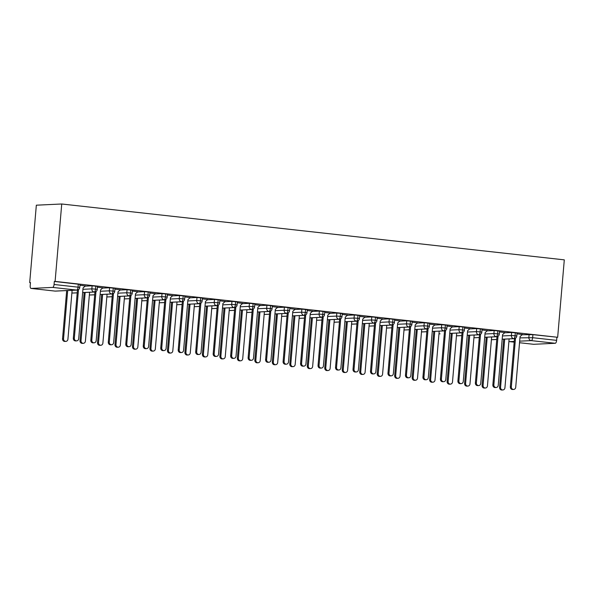 <?xml version="1.0" encoding="UTF-8"?>
<svg xmlns="http://www.w3.org/2000/svg" width="594" height="594" viewBox="0 0 594 594"><rect width="100%" height="100%" fill="white"/><g stroke="black" fill="none" stroke-linecap="round" stroke-linejoin="round"><path stroke-width="0.89" d="M52.666 287.407L31.118 288.424L55.108 291.097L76.663 290.072L52.666 287.407A2.873 1.143 -83.7 0 0 54.069 284.489L54.329 281.445L55.101 281.408L61.739 203.994L36.338 205.19L29.7 282.603L30.457 282.692M61.739 203.994L564.3 259.86L557.662 337.281L55.101 281.408M533.679 344.297A2.873 1.143 96.3 0 1 533.612 344.297L519.527 342.731L533.679 344.297L555.234 343.28L531.244 340.614L519.661 341.156M522.111 334.741L532.9 334.645L557.662 337.281M532.9 334.645L532.64 337.696L556.63 340.362L556.897 337.31M556.63 340.362A2.873 1.143 96.3 0 1 555.234 343.28M29.7 282.603L30.472 282.573L30.205 285.617A2.873 1.143 -83.7 0 0 31.044 288.424A2.873 1.143 -83.7 0 0 31.118 288.424M522.349 334.526L516.973 333.835M54.329 281.445L80.034 284.407L79.767 287.459L78.059 287.162L78.319 284.11M85.098 286.159L92.115 285.825L97.513 286.353L97.253 289.404L95.537 289.1L95.805 286.056M85.336 285.944L79.96 285.246M102.576 288.097L109.593 287.771L114.991 288.298L114.731 291.35L113.023 291.045L113.283 287.993M102.814 287.89L97.438 287.192M120.062 290.043L127.071 289.709L132.469 290.236L132.21 293.288L130.502 292.991L130.762 289.939M120.3 289.835L114.924 289.137M137.541 291.988L144.557 291.654L149.955 292.181L149.695 295.233L147.98 294.936L148.24 291.884M137.778 291.773L132.403 291.075M155.019 293.933L162.036 293.599L167.434 294.127L167.174 297.178L165.459 296.874L165.726 293.822M155.257 293.718L149.881 293.02M172.498 295.871L179.514 295.545L184.912 296.072L184.652 299.124L182.945 298.819L183.204 295.767M172.735 295.663L167.36 294.966M189.983 297.817L196.993 297.483L202.398 298.01L202.131 301.061L200.423 300.764L200.683 297.713M190.221 297.601L184.845 296.911M207.462 299.762L214.479 299.428L219.877 299.955L219.617 303.007L217.901 302.71L218.169 299.658M207.7 299.547L202.324 298.849M224.94 301.7L231.957 301.373L237.355 301.901L237.095 304.952L235.387 304.648L235.647 301.596M225.178 301.492L219.802 300.794M242.426 303.645L249.435 303.319L254.833 303.846L254.574 306.89L252.866 306.593L253.126 303.541M242.656 303.437L237.281 302.74M259.905 305.591L266.921 305.257L272.319 305.784L272.052 308.835L270.344 308.538L270.604 305.487M260.142 305.375L254.767 304.685M277.383 307.536L284.4 307.202L289.798 307.729L289.538 310.781L287.823 310.476L288.09 307.432M277.621 307.321L272.245 306.623M294.862 309.474L301.878 309.147L307.276 309.674L307.016 312.726L305.309 312.422L305.568 309.37M295.099 309.266L289.724 308.568M312.347 311.419L319.357 311.085L324.762 311.62L324.495 314.664L322.787 314.367L323.047 311.315M312.585 311.211L307.209 310.514M329.826 313.365L336.843 313.031L342.241 313.558L341.981 316.609L340.265 316.312L340.525 313.261M330.064 313.149L324.688 312.459M347.304 315.31L354.321 314.976L359.719 315.503L359.459 318.555L357.751 318.25L358.011 315.206M347.542 315.095L342.166 314.397M364.79 317.248L371.799 316.921L377.197 317.448L376.938 320.5L375.23 320.196L375.49 317.144M365.02 317.04L359.645 316.342M382.269 319.193L389.285 318.859L394.683 319.386L394.416 322.438L392.708 322.141L392.968 319.089M382.506 318.985L377.131 318.287M399.747 321.139L406.764 320.805L412.162 321.332L411.902 324.383L410.187 324.086L410.454 321.035M399.985 320.923L394.609 320.233M417.226 323.084L424.242 322.75L429.64 323.277L429.38 326.329L427.673 326.024L427.932 322.973M417.463 322.869L412.088 322.171M434.711 325.022L441.721 324.695L447.119 325.222L446.859 328.274L445.151 327.97L445.411 324.918M434.949 324.814L429.573 324.116M452.19 326.967L459.207 326.633L464.605 327.16L464.345 330.212L462.629 329.915L462.889 326.863M452.428 326.752L447.052 326.061M469.668 328.913L476.685 328.579L482.083 329.106L481.823 332.157L480.108 331.86L480.375 328.809M469.906 328.697L464.53 327.999M487.147 330.858L494.163 330.524L499.561 331.051L499.302 334.103L497.594 333.798L497.854 330.747M487.384 330.643L482.009 329.945M504.633 332.796L511.642 332.469L517.047 332.996L516.78 336.041L515.072 335.744L515.332 332.692M504.87 332.588L499.495 331.89M502.182 339.204L513.669 338.662A2.873 1.143 -83.7 0 0 515.072 335.744L511.382 335.513L511.642 332.469M491.906 339.634A2.873 1.143 -83.7 0 0 492.032 339.671A2.873 1.143 -83.7 0 0 492.047 339.679A2.873 1.143 -83.7 0 0 492.122 339.679L496.755 339.456L492.5 339.694A2.873 2.636 -92.7 0 1 491.431 339.471M484.704 337.258L496.19 336.716A2.873 1.143 -83.7 0 0 497.594 333.798L493.904 333.576L494.163 330.524M474.428 337.696A2.873 1.143 -83.7 0 0 474.554 337.734A2.873 1.143 -83.7 0 0 474.643 337.734L479.276 337.518M473.945 337.57L474.554 337.734A2.873 1.143 -83.7 0 0 474.569 337.734A2.873 2.873 0 0 0 475.022 337.748A2.873 2.636 -92.7 0 1 473.953 337.526M467.226 335.313L478.712 334.771A2.873 1.143 -83.7 0 0 480.108 331.86L476.425 331.63L476.685 328.579M456.949 335.751A2.873 1.143 -83.7 0 0 457.076 335.788A2.873 1.143 -83.7 0 0 457.157 335.788L461.79 335.573M456.467 335.625L457.076 335.788A2.873 1.143 -83.7 0 0 457.09 335.788A2.873 2.873 0 0 0 457.543 335.803A2.873 2.636 -92.7 0 1 456.467 335.58M449.74 333.375L461.234 332.826A2.873 1.143 -83.7 0 0 462.629 329.915L458.939 329.685L459.207 326.633M439.463 333.806A2.873 1.143 -83.7 0 0 439.59 333.843A2.873 1.143 -83.7 0 0 439.679 333.85L440.065 333.858A2.873 2.636 -92.7 0 1 438.988 333.635M438.988 333.687L439.59 333.843A2.873 1.143 -83.7 0 0 439.605 333.843A2.873 2.873 0 0 0 440.065 333.858M432.261 331.43L443.748 330.888A2.873 1.143 -83.7 0 0 445.151 327.97L441.461 327.74L441.721 324.695M421.985 331.86A2.873 1.143 -83.7 0 0 422.111 331.898A2.873 1.143 -83.7 0 0 422.2 331.905L426.834 331.682M421.502 331.742L422.111 331.898A2.873 1.143 -83.7 0 0 422.126 331.905A2.873 2.873 0 0 0 422.579 331.92A2.873 2.636 -92.7 0 1 421.51 331.697M414.783 329.484L426.269 328.942A2.873 1.143 -83.7 0 0 427.673 326.024L423.982 325.802L424.242 322.75M404.507 329.922A2.873 1.143 -83.7 0 0 404.633 329.96A2.873 1.143 -83.7 0 0 404.648 329.96A2.873 1.143 -83.7 0 0 404.722 329.96L409.355 329.744M397.579 324.279L406.496 323.856A2.873 2.636 -92.7 0 0 409.169 327.012L397.297 327.569L408.791 326.997A2.873 1.143 -83.7 0 0 410.187 324.086L406.504 323.856L406.764 320.805M387.021 327.977A2.873 1.143 -83.7 0 0 387.147 328.014A2.873 1.143 -83.7 0 0 387.169 328.014A2.873 1.143 -83.7 0 0 387.236 328.014L391.869 327.799L387.622 328.029A2.873 2.636 -92.7 0 1 386.546 327.806M379.818 325.601L391.312 325.052A2.873 1.143 -83.7 0 0 392.708 322.141L389.018 321.911L389.285 318.859M369.542 326.032A2.873 1.143 -83.7 0 0 369.668 326.069A2.873 1.143 -83.7 0 0 369.683 326.069A2.873 1.143 -83.7 0 0 369.758 326.076L374.391 325.854M362.34 323.656L373.826 323.114A2.873 1.143 -83.7 0 0 375.23 320.196L371.54 319.973L371.799 316.921M352.064 324.086A2.873 1.143 -83.7 0 0 352.19 324.124A2.873 1.143 -83.7 0 0 352.279 324.131L356.912 323.916M351.581 323.968L352.19 324.124A2.873 1.143 -83.7 0 0 352.205 324.131A2.873 2.873 0 0 0 352.658 324.146A2.873 2.636 -92.7 0 1 351.589 323.923M345.136 318.451L354.061 318.028A2.873 2.636 -92.7 0 0 356.727 321.183L344.854 321.74L356.348 321.168A2.873 1.143 -83.7 0 0 357.751 318.25L354.061 318.028L354.321 314.976M334.585 322.148A2.873 1.143 -83.7 0 0 334.712 322.186A2.873 1.143 -83.7 0 0 334.801 322.186L339.426 321.97L335.179 322.2A2.873 2.636 -92.7 0 1 334.103 321.978M334.103 322.022L334.712 322.186A2.873 1.143 -83.7 0 0 334.726 322.186A2.873 2.873 0 0 0 335.179 322.2M327.383 319.765L338.87 319.223A2.873 1.143 -83.7 0 0 340.265 316.312L336.575 316.082L336.843 313.031M317.099 320.203A2.873 1.143 -83.7 0 0 317.226 320.24A2.873 1.143 -83.7 0 0 317.315 320.248L321.948 320.025M316.624 320.084L317.226 320.24A2.873 1.143 -83.7 0 0 317.248 320.24A2.873 2.873 0 0 0 317.701 320.255A2.873 2.636 -92.7 0 1 316.624 320.032M309.897 317.827L321.384 317.285A2.873 1.143 -83.7 0 0 322.787 314.367L319.097 314.137L319.357 311.085M299.621 318.258A2.873 1.143 -83.7 0 0 299.747 318.295A2.873 1.143 -83.7 0 0 299.836 318.302L304.47 318.08M299.138 318.139L299.747 318.295A2.873 1.143 -83.7 0 0 299.762 318.302A2.873 2.873 0 0 0 300.215 318.31A2.873 2.636 -92.7 0 1 299.146 318.094M292.701 312.622L301.618 312.199A2.873 2.636 -92.7 0 0 304.284 315.347L292.419 315.911L303.905 315.34A2.873 1.143 -83.7 0 0 305.309 312.422L301.618 312.199L301.878 309.147M282.143 316.312A2.873 1.143 -83.7 0 0 282.269 316.35A2.873 1.143 -83.7 0 0 282.284 316.357A2.873 1.143 -83.7 0 0 282.358 316.357L286.991 316.142L282.737 316.372A2.873 2.636 -92.7 0 1 281.667 316.149M274.94 313.936L286.427 313.394A2.873 1.143 -83.7 0 0 287.823 310.476L284.14 310.254L284.4 307.202M264.664 314.375A2.873 1.143 -83.7 0 0 264.783 314.412A2.873 1.143 -83.7 0 0 264.805 314.412A2.873 1.143 -83.7 0 0 264.872 314.412L269.505 314.196M257.454 311.999L268.948 311.449A2.873 1.143 -83.7 0 0 270.344 308.538L266.654 308.308L266.921 305.257M247.178 312.429A2.873 1.143 -83.7 0 0 247.304 312.466A2.873 1.143 -83.7 0 0 247.319 312.466A2.873 1.143 -83.7 0 0 247.394 312.474L252.027 312.251M240.258 306.786L249.176 306.37A2.873 2.636 -92.7 0 0 251.849 309.519L239.976 310.083L251.462 309.511A2.873 1.143 -83.7 0 0 252.866 306.593L249.176 306.363L249.435 303.319M229.7 310.484A2.873 1.143 -83.7 0 0 229.826 310.521A2.873 1.143 -83.7 0 0 229.915 310.528L234.548 310.306M229.217 310.365L229.826 310.521A2.873 1.143 -83.7 0 0 229.841 310.528A2.873 2.873 0 0 0 230.294 310.543A2.873 2.636 -92.7 0 1 229.225 310.32M222.498 308.108L233.984 307.566A2.873 1.143 -83.7 0 0 235.387 304.648L231.697 304.425L231.957 301.373M212.221 308.546A2.873 1.143 -83.7 0 0 212.348 308.583A2.873 1.143 -83.7 0 0 212.437 308.583L217.07 308.368M211.739 308.42L212.348 308.583A2.873 1.143 -83.7 0 0 212.362 308.583A2.873 2.873 0 0 0 212.815 308.598A2.873 2.636 -92.7 0 1 211.739 308.375M205.019 306.162L216.506 305.62A2.873 1.143 -83.7 0 0 217.901 302.71L214.219 302.48L214.479 299.428M194.735 306.601A2.873 1.143 -83.7 0 0 194.862 306.638A2.873 1.143 -83.7 0 0 194.951 306.638L199.584 306.422M194.26 306.474L194.862 306.638A2.873 1.143 -83.7 0 0 194.884 306.638A2.873 2.873 0 0 0 195.337 306.653A2.873 2.636 -92.7 0 1 194.26 306.43M187.815 300.958L196.733 300.534A2.873 2.636 -92.7 0 0 199.406 303.69L187.533 304.254L199.027 303.675A2.873 1.143 -83.7 0 0 200.423 300.764L196.733 300.534L196.993 297.483M177.257 304.655A2.873 1.143 -83.7 0 0 177.383 304.692A2.873 1.143 -83.7 0 0 177.472 304.7L182.106 304.477M176.774 304.536L177.383 304.692A2.873 1.143 -83.7 0 0 177.398 304.692A2.873 2.873 0 0 0 177.851 304.707A2.873 2.636 -92.7 0 1 176.782 304.484M170.055 302.279L181.541 301.737A2.873 1.143 -83.7 0 0 182.945 298.819L179.254 298.589L179.514 295.545M159.779 302.71A2.873 1.143 -83.7 0 0 159.905 302.747A2.873 1.143 -83.7 0 0 159.92 302.754A2.873 1.143 -83.7 0 0 159.994 302.754L164.627 302.532M152.576 300.334L164.063 299.792A2.873 1.143 -83.7 0 0 165.459 296.874L161.776 296.651L162.036 293.599M142.3 300.772A2.873 1.143 -83.7 0 0 142.426 300.809A2.873 1.143 -83.7 0 0 142.441 300.809A2.873 1.143 -83.7 0 0 142.515 300.809L147.141 300.594M135.098 298.388L146.584 297.846A2.873 1.143 -83.7 0 0 147.98 294.936L144.29 294.706L144.557 291.654M124.814 298.827A2.873 1.143 -83.7 0 0 124.94 298.864A2.873 1.143 -83.7 0 0 124.955 298.864A2.873 1.143 -83.7 0 0 125.03 298.864L129.663 298.648M117.612 296.451L129.098 295.901A2.873 1.143 -83.7 0 0 130.502 292.991L126.812 292.76L127.071 289.709M107.336 296.881A2.873 1.143 -83.7 0 0 107.462 296.918A2.873 1.143 -83.7 0 0 107.551 296.926L112.184 296.703M106.853 296.762L107.462 296.918A2.873 1.143 -83.7 0 0 107.477 296.918A2.873 2.873 0 0 0 107.93 296.933A2.873 2.636 -92.7 0 1 106.861 296.718M100.134 294.505L111.62 293.963A2.873 1.143 -83.7 0 0 113.023 291.045L109.333 290.822L109.593 287.771M89.857 294.936A2.873 1.143 -83.7 0 0 89.984 294.973A2.873 1.143 -83.7 0 0 89.998 294.98A2.873 1.143 -83.7 0 0 90.073 294.98L94.706 294.758M82.655 292.56L94.142 292.018A2.873 1.143 -83.7 0 0 95.537 289.1L91.855 288.877L92.115 285.825M72.371 292.998A2.873 1.143 -83.7 0 0 72.498 293.035A2.873 1.143 -83.7 0 0 72.587 293.035L77.22 292.82M71.896 292.872L72.498 293.035A2.873 1.143 -83.7 0 0 72.52 293.035A2.873 2.873 0 0 0 72.973 293.05A2.873 2.636 -92.7 0 1 71.896 292.827M513.639 389.449L512.637 389.501A2.398 2.198 -92.7 0 1 510.335 386.865L511.337 386.813A2.398 2.198 87.3 0 0 513.639 389.449A2.398 2.198 87.3 0 0 515.711 387.303L520.054 336.583L522.445 334.444M510.335 386.865L514.471 338.617M511.337 386.813L515.503 338.194M502.858 389.961L501.863 390.006A2.398 2.198 -92.7 0 1 499.561 387.37L500.564 387.325A2.398 2.198 87.3 0 0 502.858 389.961A2.398 2.198 87.3 0 0 504.93 387.808L509.125 338.907M504.7 339.115L500.564 387.325M503.697 339.159L499.561 387.37M496.153 387.511L495.158 387.555A2.398 2.198 -92.7 0 1 492.857 384.919L493.859 384.875A2.398 2.198 87.3 0 0 496.153 387.511A2.398 2.198 87.3 0 0 498.225 385.358L502.576 334.637L504.967 332.499M492.857 384.919L496.992 336.679M493.859 384.875L498.024 336.249M478.675 385.565L477.673 385.61A2.398 2.198 -92.7 0 1 475.378 382.974L476.381 382.93A2.398 2.198 87.3 0 0 478.675 385.565A2.398 2.198 87.3 0 0 480.746 383.412L485.098 332.692L487.488 330.554M475.378 382.974L479.514 334.734M476.381 382.93L480.546 334.311M461.196 383.62L460.194 383.672A2.398 2.198 -92.7 0 1 457.9 381.036L458.895 380.984A2.398 2.198 87.3 0 0 461.196 383.62A2.398 2.198 87.3 0 0 463.268 381.474L467.612 330.754L470.003 328.608M457.9 381.036L462.035 332.788M458.895 380.984L463.068 332.365M443.718 381.682L442.716 381.727A2.398 2.198 -92.7 0 1 440.414 379.091L441.416 379.039A2.398 2.198 87.3 0 0 443.718 381.682A2.398 2.198 87.3 0 0 445.79 379.529L450.133 328.809L452.524 326.67M440.414 379.091L444.55 330.843M441.416 379.039L445.582 330.42M485.38 388.016L484.377 388.068A2.398 2.198 -92.7 0 1 482.083 385.432L483.085 385.38A2.398 2.198 87.3 0 0 485.38 388.016A2.398 2.198 87.3 0 0 487.451 385.87L491.646 336.961M487.214 337.169L483.085 385.38M486.219 337.214L482.083 385.432M467.901 386.078L466.899 386.122A2.398 2.198 -92.7 0 1 464.605 383.486L465.599 383.442A2.398 2.198 87.3 0 0 467.901 386.078A2.398 2.198 87.3 0 0 469.973 383.924L474.168 335.016M469.735 335.224L465.599 383.442M468.733 335.276L464.605 383.486M450.423 384.132L449.42 384.177A2.398 2.198 -92.7 0 1 447.119 381.541L448.121 381.496A2.398 2.198 87.3 0 0 450.423 384.132A2.398 2.198 87.3 0 0 452.494 381.979L456.682 333.071M452.257 333.286L448.121 381.496M451.254 333.331L447.119 381.541M432.937 382.187L431.942 382.239A2.398 2.198 -92.7 0 1 429.64 379.596L430.643 379.551A2.398 2.198 87.3 0 0 432.937 382.187A2.398 2.198 87.3 0 0 435.008 380.041L439.204 331.133M434.771 331.341L430.643 379.551M433.776 331.385L429.64 379.596M426.232 379.737L425.237 379.781A2.398 2.198 -92.7 0 1 422.935 377.145L423.938 377.101A2.398 2.198 87.3 0 0 426.232 379.737A2.398 2.198 87.3 0 0 428.304 377.584L432.655 326.863L435.046 324.725M422.935 377.145L427.071 328.905M423.938 377.101L428.103 328.482M415.458 380.242L414.456 380.294A2.398 2.198 -92.7 0 1 412.162 377.658L413.164 377.606A2.398 2.198 87.3 0 0 415.458 380.242A2.398 2.198 87.3 0 0 417.53 378.096L421.725 329.187M417.292 329.395L413.164 377.606M416.29 329.447L412.162 377.658M408.754 377.791L407.751 377.836A2.398 2.198 -92.7 0 1 405.457 375.2L406.452 375.156A2.398 2.198 87.3 0 0 408.754 377.791A2.398 2.198 87.3 0 0 410.825 375.638L415.176 324.918L417.56 322.78M405.457 375.2L409.593 326.96M406.452 375.156L410.625 326.537M391.275 375.846L390.273 375.898A2.398 2.198 -92.7 0 1 387.971 373.262L388.973 373.21A2.398 2.198 87.3 0 0 391.275 375.846A2.398 2.198 87.3 0 0 393.347 373.7L397.69 322.98L400.081 320.834M387.971 373.262L392.107 325.015M388.973 373.21L393.146 324.591M373.789 373.908L372.794 373.953A2.398 2.198 -92.7 0 1 370.493 371.317L371.495 371.265A2.398 2.198 87.3 0 0 373.789 373.908A2.398 2.198 87.3 0 0 375.861 371.755L380.212 321.035L382.603 318.896M370.493 371.317L374.628 323.069M371.495 371.265L375.66 322.646M356.311 371.963L355.309 372.007A2.398 2.198 -92.7 0 1 353.014 369.371L354.017 369.327A2.398 2.198 87.3 0 0 356.311 371.963A2.398 2.198 87.3 0 0 358.382 369.81L362.734 319.089L365.124 316.951M353.014 369.371L357.15 321.131M354.017 369.327L358.182 320.708M397.98 378.304L396.978 378.348A2.398 2.198 -92.7 0 1 394.676 375.712L395.678 375.668A2.398 2.198 87.3 0 0 397.98 378.304A2.398 2.198 87.3 0 0 400.052 376.151L404.239 327.242M399.814 327.45L395.678 375.668M398.812 327.502L394.676 375.712M380.494 376.358L379.499 376.403A2.398 2.198 -92.7 0 1 377.197 373.767L378.2 373.723A2.398 2.198 87.3 0 0 380.494 376.358A2.398 2.198 87.3 0 0 382.573 374.205L386.761 325.297M382.336 325.512L378.2 373.723M381.333 325.557L377.197 373.767M363.016 374.413L362.013 374.465A2.398 2.198 -92.7 0 1 359.719 371.829L360.721 371.777A2.398 2.198 87.3 0 0 363.016 374.413A2.398 2.198 87.3 0 0 365.087 372.267L369.282 323.359M364.85 323.567L360.721 371.777M363.855 323.611L359.719 371.829M345.537 372.468L344.535 372.52A2.398 2.198 -92.7 0 1 342.241 369.884L343.235 369.832A2.398 2.198 87.3 0 0 345.537 372.468A2.398 2.198 87.3 0 0 347.609 370.322L351.804 321.413M347.371 321.621L343.235 369.832M346.369 321.673L342.241 369.884M338.832 370.017L337.83 370.062A2.398 2.198 -92.7 0 1 335.536 367.426L336.531 367.382A2.398 2.198 87.3 0 0 338.832 370.017A2.398 2.198 87.3 0 0 340.904 367.864L345.255 317.151L347.639 315.006M335.536 367.426L339.671 319.186M336.531 367.382L340.704 318.763M321.354 368.072L320.352 368.124A2.398 2.198 -92.7 0 1 318.05 365.488L319.052 365.436A2.398 2.198 87.3 0 0 321.354 368.072A2.398 2.198 87.3 0 0 323.426 365.926L327.769 315.206L330.16 313.068M318.05 365.488L322.186 317.241M319.052 365.436L323.218 316.817M303.868 366.134L302.873 366.179A2.398 2.198 -92.7 0 1 300.571 363.543L301.574 363.498A2.398 2.198 87.3 0 0 303.868 366.134A2.398 2.198 87.3 0 0 305.94 363.981L310.291 313.261L312.682 311.122M300.571 363.543L304.707 315.303M301.574 363.498L305.739 314.872M286.39 364.189L285.387 364.233A2.398 2.198 -92.7 0 1 283.093 361.598L284.095 361.553A2.398 2.198 87.3 0 0 286.39 364.189A2.398 2.198 87.3 0 0 288.461 362.036L292.812 311.315L295.196 309.177M283.093 361.598L287.229 313.357M284.095 361.553L288.261 312.934M268.911 362.243L267.909 362.295A2.398 2.198 -92.7 0 1 265.607 359.652L266.609 359.608A2.398 2.198 87.3 0 0 268.911 362.243A2.398 2.198 87.3 0 0 270.983 360.098L275.326 309.377L277.717 307.232M265.607 359.652L269.75 311.412M266.609 359.608L270.782 310.989M328.059 370.53L327.056 370.574A2.398 2.198 -92.7 0 1 324.755 367.938L325.757 367.894A2.398 2.198 87.3 0 0 328.059 370.53A2.398 2.198 87.3 0 0 330.13 368.377L334.318 319.468M329.893 319.676L325.757 367.894M328.89 319.728L324.755 367.938M310.573 368.584L309.578 368.629A2.398 2.198 -92.7 0 1 307.276 365.993L308.279 365.949A2.398 2.198 87.3 0 0 310.573 368.584A2.398 2.198 87.3 0 0 312.644 366.431L316.84 317.53M312.414 317.738L308.279 365.949M311.412 317.783L307.276 365.993M293.094 366.639L292.092 366.691A2.398 2.198 -92.7 0 1 289.798 364.055L290.8 364.003A2.398 2.198 87.3 0 0 293.094 366.639A2.398 2.198 87.3 0 0 295.166 364.493L299.361 315.585M294.928 315.793L290.8 364.003M293.926 315.837L289.798 364.055M275.616 364.701L274.614 364.746A2.398 2.198 -92.7 0 1 272.319 362.11L273.314 362.058A2.398 2.198 87.3 0 0 275.616 364.701A2.398 2.198 87.3 0 0 277.688 362.548L281.883 313.639M277.45 313.847L273.314 362.058M276.448 313.899L272.319 362.11M258.138 362.756L257.135 362.8A2.398 2.198 -92.7 0 1 254.833 360.164L255.836 360.12A2.398 2.198 87.3 0 0 258.138 362.756A2.398 2.198 87.3 0 0 260.209 360.603L264.397 311.694M259.972 311.909L255.836 360.12M258.969 311.954L254.833 360.164M251.425 360.298L250.43 360.35A2.398 2.198 -92.7 0 1 248.129 357.714L249.131 357.662A2.398 2.198 87.3 0 0 251.425 360.298A2.398 2.198 87.3 0 0 253.504 358.152L257.848 307.432L260.239 305.294M248.129 357.714L252.264 309.467M249.131 357.662L253.296 309.043M240.652 360.81L239.657 360.855A2.398 2.198 -92.7 0 1 237.355 358.219L238.357 358.175A2.398 2.198 87.3 0 0 240.652 360.81A2.398 2.198 87.3 0 0 242.723 358.657L246.918 309.756M242.486 309.964L238.357 358.175M241.491 310.009L237.355 358.219M233.947 358.36L232.945 358.405A2.398 2.198 -92.7 0 1 230.65 355.769L231.653 355.724A2.398 2.198 87.3 0 0 233.947 358.36A2.398 2.198 87.3 0 0 236.018 356.207L240.37 305.487L242.76 303.348M230.65 355.769L234.786 307.529M231.653 355.724L235.818 307.098M223.173 358.865L222.171 358.917A2.398 2.198 -92.7 0 1 219.877 356.281L220.871 356.229A2.398 2.198 87.3 0 0 223.173 358.865A2.398 2.198 87.3 0 0 225.245 356.719L229.44 307.811M225.007 308.019L220.871 356.229M224.005 308.063L219.877 356.281M216.468 356.415L215.466 356.459A2.398 2.198 -92.7 0 1 213.172 353.824L214.167 353.779A2.398 2.198 87.3 0 0 216.468 356.415A2.398 2.198 87.3 0 0 218.54 354.262L222.891 303.541L225.274 301.403M213.172 353.824L217.307 305.583M214.167 353.779L218.34 305.16M205.695 356.927L204.692 356.972A2.398 2.198 -92.7 0 1 202.391 354.336L203.393 354.291A2.398 2.198 87.3 0 0 205.695 356.927A2.398 2.198 87.3 0 0 207.766 354.774L211.954 305.865M207.529 306.073L203.393 354.291M206.526 306.125L202.391 354.336M198.99 354.469L197.988 354.521A2.398 2.198 -92.7 0 1 195.686 351.886L196.688 351.834A2.398 2.198 87.3 0 0 198.99 354.469A2.398 2.198 87.3 0 0 201.062 352.324L205.405 301.603L207.796 299.458M195.686 351.886L199.822 303.638M196.688 351.834L200.861 303.215M188.209 354.982L187.214 355.026A2.398 2.198 -92.7 0 1 184.912 352.391L185.915 352.346A2.398 2.198 87.3 0 0 188.209 354.982A2.398 2.198 87.3 0 0 190.28 352.829L194.476 303.92M190.05 304.135L185.915 352.346M189.048 304.18L184.912 352.391M181.504 352.524L180.509 352.576A2.398 2.198 -92.7 0 1 178.207 349.94L179.21 349.888A2.398 2.198 87.3 0 0 181.504 352.524A2.398 2.198 87.3 0 0 183.576 350.378L187.927 299.658L190.318 297.52M178.207 349.94L182.343 301.693M179.21 349.888L183.375 301.269M170.73 353.036L169.728 353.088A2.398 2.198 -92.7 0 1 167.434 350.445L168.436 350.401A2.398 2.198 87.3 0 0 170.73 353.036A2.398 2.198 87.3 0 0 172.802 350.883L176.997 301.982M172.564 302.19L168.436 350.401M171.569 302.235L167.434 350.445M164.026 350.586L163.023 350.631A2.398 2.198 -92.7 0 1 160.729 347.995L161.731 347.95A2.398 2.198 87.3 0 0 164.026 350.586A2.398 2.198 87.3 0 0 166.097 348.433L170.448 297.713L172.839 295.574M160.729 347.995L164.865 299.755M161.731 347.95L165.897 299.324M153.252 351.091L152.25 351.143A2.398 2.198 -92.7 0 1 149.955 348.507L150.95 348.455A2.398 2.198 87.3 0 0 153.252 351.091A2.398 2.198 87.3 0 0 155.324 348.945L159.519 300.037M155.086 300.245L150.95 348.455M154.084 300.297L149.955 348.507M146.547 348.641L145.545 348.685A2.398 2.198 -92.7 0 1 143.251 346.05L144.245 346.005A2.398 2.198 87.3 0 0 146.547 348.641A2.398 2.198 87.3 0 0 148.619 346.488L152.962 295.767L155.353 293.629M143.251 346.05L147.386 297.809M144.245 346.005L148.418 297.386M135.774 349.153L134.771 349.198A2.398 2.198 -92.7 0 1 132.469 346.562L133.472 346.517A2.398 2.198 87.3 0 0 135.774 349.153A2.398 2.198 87.3 0 0 137.845 347L142.033 298.091M137.608 298.299L133.472 346.517M136.605 298.351L132.469 346.562M129.069 346.696L128.066 346.748A2.398 2.198 -92.7 0 1 125.765 344.112L126.767 344.06A2.398 2.198 87.3 0 0 129.069 346.696A2.398 2.198 87.3 0 0 131.14 344.55L135.484 293.83L137.875 291.684M125.765 344.112L129.9 295.864M126.767 344.06L130.932 295.441M118.288 347.208L117.293 347.252A2.398 2.198 -92.7 0 1 114.991 344.617L115.993 344.572A2.398 2.198 87.3 0 0 118.288 347.208A2.398 2.198 87.3 0 0 120.359 345.055L124.554 296.146M120.122 296.361L115.993 344.572M119.127 296.406L114.991 344.617M111.583 344.758L110.588 344.802A2.398 2.198 -92.7 0 1 108.286 342.166L109.289 342.114A2.398 2.198 87.3 0 0 111.583 344.758A2.398 2.198 87.3 0 0 113.654 342.604L118.006 291.884L120.396 289.746M108.286 342.166L112.422 293.919M109.289 342.114L113.454 293.495M100.809 345.263L99.807 345.314A2.398 2.198 -92.7 0 1 97.513 342.671L98.515 342.627A2.398 2.198 87.3 0 0 100.809 345.263A2.398 2.198 87.3 0 0 102.881 343.117L107.076 294.208M102.643 294.416L98.515 342.627M101.641 294.461L97.513 342.671M94.104 342.812L93.102 342.857A2.398 2.198 -92.7 0 1 90.808 340.221L91.803 340.176A2.398 2.198 87.3 0 0 94.104 342.812A2.398 2.198 87.3 0 0 96.176 340.659L100.527 289.939L102.91 287.8M90.808 340.221L94.943 291.981M91.803 340.176L95.976 291.557M83.331 343.317L82.328 343.369A2.398 2.198 -92.7 0 1 80.027 340.733L81.029 340.681A2.398 2.198 87.3 0 0 83.331 343.317A2.398 2.198 87.3 0 0 85.402 341.171L89.597 292.263M85.165 292.471L81.029 340.681M84.162 292.523L80.027 340.733M76.626 340.867L75.624 340.911A2.398 2.198 -92.7 0 1 73.322 338.276L74.324 338.231A2.398 2.198 87.3 0 0 76.626 340.867A2.398 2.198 87.3 0 0 78.698 338.714L83.041 288.001L85.432 285.855M73.322 338.276L77.458 290.035M74.324 338.231L78.497 289.612M65.852 341.379L64.85 341.424A2.398 2.198 -92.7 0 1 62.548 338.788L63.551 338.743A2.398 2.198 87.3 0 0 65.852 341.379A2.398 2.198 87.3 0 0 67.924 339.226L72.112 290.317M67.686 290.525L63.551 338.743M66.684 290.577L62.548 338.788M514.233 341.416L509.689 341.632L514.174 342.129L509.615 341.632A2.873 1.143 96.3 0 1 509.511 341.602M508.91 341.409A2.873 2.636 -92.7 0 0 509.689 341.632A2.873 1.143 96.3 0 1 509.615 341.632A2.873 2.873 0 0 1 508.91 341.453M519.943 337.882L532.64 337.696A2.873 1.143 96.3 0 1 531.244 340.614A2.873 2.636 -92.7 0 1 528.86 337.459L529.128 334.407M54.069 284.489L78.059 287.162A2.873 1.143 -83.7 0 1 76.663 290.072A2.873 2.636 -92.7 0 0 77.042 290.087A2.873 2.873 0 0 0 79.767 287.459M54.967 291.075A2.873 1.143 -83.7 0 0 55.034 291.09A2.873 1.143 -83.7 0 0 55.108 291.097A2.873 2.636 -92.7 0 0 55.487 291.105L77.042 290.087M516.78 336.041A2.873 2.873 0 0 1 514.055 338.669A2.873 2.636 -92.7 0 1 511.382 335.521L511.382 335.513M502.465 335.937L511.382 335.521M484.986 333.999L493.904 333.576A2.873 2.636 -92.7 0 0 496.577 336.724A2.873 2.873 0 0 0 499.302 334.103M467.5 332.053L476.425 331.63A2.873 2.636 -92.7 0 0 479.091 334.786A2.873 2.873 0 0 0 481.823 332.157M450.022 330.108L458.939 329.685A2.873 2.636 -92.7 0 0 461.612 332.84A2.873 2.873 0 0 0 464.345 330.212M432.543 328.17L441.461 327.747A2.873 2.636 -92.7 0 0 444.134 330.895A2.873 2.873 0 0 0 446.859 328.274M415.065 326.225L423.982 325.802A2.873 2.636 -92.7 0 0 426.648 328.957A2.873 2.873 0 0 0 429.38 326.329M380.101 322.334L389.018 321.918A2.873 2.636 -92.7 0 0 391.691 325.067A2.873 2.873 0 0 0 394.416 322.438M362.622 320.396L371.54 319.973A2.873 2.636 -92.7 0 0 374.213 323.121A2.873 2.873 0 0 0 376.938 320.5M327.658 316.505L336.575 316.082A2.873 2.636 -92.7 0 0 339.248 319.238A2.873 2.873 0 0 0 341.981 316.609M310.179 314.56L319.097 314.144A2.873 2.636 -92.7 0 0 321.77 317.293A2.873 2.873 0 0 0 324.495 314.664M275.215 310.677L284.14 310.254A2.873 2.636 -92.7 0 0 286.805 313.409A2.873 2.873 0 0 0 289.538 310.781M257.737 308.732L266.654 308.308A2.873 2.636 -92.7 0 0 269.327 311.464A2.873 2.873 0 0 0 272.052 308.835M222.78 304.848L231.697 304.425A2.873 2.636 -92.7 0 0 234.363 307.573A2.873 2.873 0 0 0 237.095 304.952M205.294 302.903L214.211 302.48A2.873 2.636 -92.7 0 0 216.884 305.635A2.873 2.873 0 0 0 219.617 303.007M170.337 299.02L179.254 298.596A2.873 2.636 -92.7 0 0 181.927 301.745A2.873 2.873 0 0 0 184.652 299.124M152.851 297.074L161.776 296.651A2.873 2.636 -92.7 0 0 164.441 299.807A2.873 2.873 0 0 0 167.174 297.178M135.373 295.129L144.29 294.706A2.873 2.636 -92.7 0 0 146.963 297.861A2.873 2.873 0 0 0 149.695 295.233M117.894 293.184L126.812 292.76A2.873 2.636 -92.7 0 0 129.485 295.916A2.873 2.873 0 0 0 132.21 293.288M100.416 291.246L109.333 290.822A2.873 2.636 -92.7 0 0 111.999 293.971A2.873 2.873 0 0 0 114.731 291.35M82.93 289.3L91.847 288.877A2.873 2.636 -92.7 0 0 94.52 292.033A2.873 2.873 0 0 0 97.253 289.404M409.348 329.774L405.101 329.974A2.873 2.636 -92.7 0 1 404.031 329.752M374.391 325.883L370.136 326.084A2.873 2.636 -92.7 0 1 369.067 325.868M269.505 314.226L265.258 314.426A2.873 2.636 -92.7 0 1 264.182 314.204M252.027 312.281L247.78 312.481A2.873 2.636 -92.7 0 1 246.703 312.258M164.62 302.569L160.373 302.769A2.873 2.636 -92.7 0 1 159.303 302.546M147.141 300.623L142.894 300.824A2.873 2.636 -92.7 0 1 141.817 300.601M129.663 298.678L125.416 298.879A2.873 2.636 -92.7 0 1 124.339 298.656M94.698 294.795L90.451 294.995A2.873 2.636 -92.7 0 1 89.382 294.773M55.487 291.105A2.873 2.873 0 0 1 55.034 291.09L31.044 288.424M514.055 338.669L502.182 339.233M492.047 339.679A2.873 2.873 0 0 0 492.5 339.694M496.577 336.724L484.704 337.288M479.269 337.548L475.022 337.748M491.424 339.516L492.032 339.671M479.091 334.786L467.218 335.343M461.79 335.603L457.543 335.803M461.612 332.84L449.74 333.405M444.134 330.895L432.261 331.459M426.834 331.719L422.579 331.92M426.648 328.957L414.783 329.514M404.648 329.96A2.873 2.873 0 0 0 405.101 329.974M409.169 327.012A2.873 2.873 0 0 0 411.902 324.383M387.169 328.014A2.873 2.873 0 0 0 387.622 328.029M404.024 329.796L404.633 329.96M391.691 325.067L379.818 325.631M369.683 326.069A2.873 2.873 0 0 0 370.136 326.084M386.546 327.851L387.147 328.014M374.213 323.121L362.34 323.685M356.905 323.945L352.658 324.146M369.06 325.913L369.668 326.069M356.727 321.183A2.873 2.873 0 0 0 359.459 318.555M339.248 319.238L327.376 319.802M321.948 320.055L317.701 320.255M321.77 317.293L309.897 317.857M304.47 318.109L300.215 318.31M304.284 315.347A2.873 2.873 0 0 0 307.016 312.726M282.284 316.357A2.873 2.873 0 0 0 282.737 316.372M286.805 313.409L274.933 313.966M264.805 314.412A2.873 2.873 0 0 0 265.258 314.426M281.66 316.194L282.269 316.35M269.327 311.464L257.454 312.028M247.319 312.466A2.873 2.873 0 0 0 247.78 312.481M264.182 314.248L264.783 314.412M251.849 309.519A2.873 2.873 0 0 0 254.574 306.89M234.541 310.335L230.294 310.543M246.703 312.31L247.304 312.466M234.363 307.573L222.498 308.138M217.062 308.397L212.815 308.598M216.884 305.635L205.012 306.192M199.584 306.452L195.337 306.653M199.406 303.69A2.873 2.873 0 0 0 202.131 301.061M182.106 304.507L177.851 304.707M181.927 301.745L170.055 302.309M159.92 302.754A2.873 2.873 0 0 0 160.373 302.769M164.441 299.807L152.569 300.364M142.441 300.809A2.873 2.873 0 0 0 142.894 300.824M159.296 302.591L159.905 302.747M146.963 297.861L135.09 298.418M124.955 298.864A2.873 2.873 0 0 0 125.416 298.879M141.817 300.646L142.426 300.809M129.485 295.916L117.612 296.48M112.184 296.733L107.93 296.933M124.339 298.7L124.94 298.864M111.999 293.971L100.134 294.535M89.998 294.98A2.873 2.873 0 0 0 90.451 294.995M94.52 292.033L82.648 292.59M77.22 292.849L72.973 293.05M89.375 294.817L89.984 294.973"/></g></svg>
